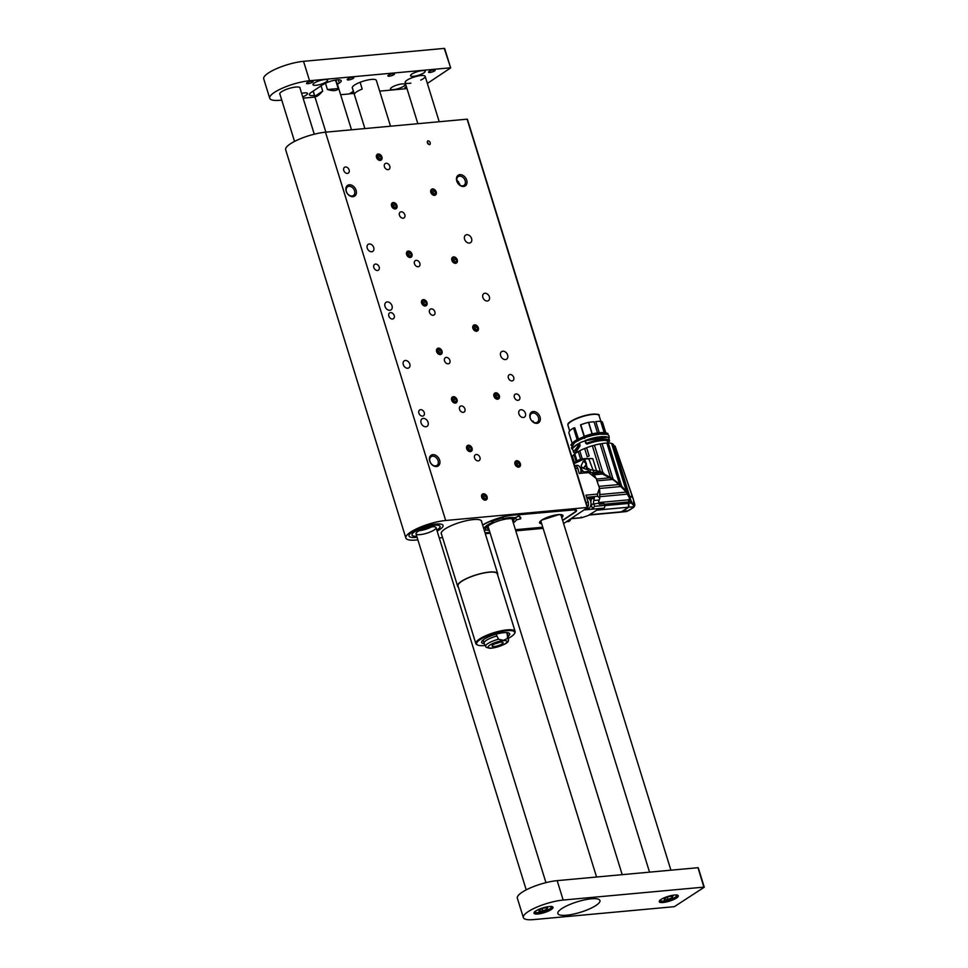<?xml version="1.0" encoding="UTF-8"?>
<svg xmlns="http://www.w3.org/2000/svg" width="968" height="968" viewBox="0 0 968 968"><rect width="100%" height="100%" fill="white"/><g stroke="black" fill="none" stroke-linecap="round" stroke-linejoin="round"><path stroke-width="1.45" d="M535.909 422.726A5.251 3.872 56.5 0 0 537.3 422.242A5.251 3.872 56.5 0 0 537.627 415.732A5.251 3.872 56.5 0 0 531.517 413.493A5.251 3.872 56.5 0 0 530.694 419.144A5.251 3.872 56.5 0 0 535.909 422.726M532.473 421.467L533.138 421.019L533.38 422.096M462.583 185.856A5.251 3.872 56.5 0 0 463.974 185.372A5.251 3.872 56.5 0 0 464.313 178.862A5.251 3.872 56.5 0 0 458.191 176.624A5.251 3.872 56.5 0 0 457.368 182.274A5.251 3.872 56.5 0 0 462.583 185.856M459.147 184.598L459.812 184.162L456.775 180.205M463.563 186.497A6.401 4.719 56.5 0 0 465.112 177.217A6.401 4.719 56.5 0 0 456.521 178.003A6.401 4.719 56.5 0 0 463.563 186.497M536.889 423.355A6.401 4.719 56.5 0 0 538.438 414.086A6.401 4.719 56.5 0 0 529.847 414.873A6.401 4.719 56.5 0 0 536.889 423.355M436.507 466.528A6.401 4.719 56.5 0 0 438.056 457.247A6.401 4.719 56.5 0 0 429.453 458.033A6.401 4.719 56.5 0 0 436.507 466.528M352.969 196.661A6.401 4.719 56.5 0 0 354.518 187.381A6.401 4.719 56.5 0 0 345.915 188.167A6.401 4.719 56.5 0 0 352.969 196.661M518.049 400.329A3.461 2.553 56.5 0 0 518.969 400.014A3.461 2.553 56.5 0 0 519.187 395.718A3.461 2.553 56.5 0 0 515.145 394.242A3.461 2.553 56.5 0 0 514.613 397.969A3.461 2.553 56.5 0 0 518.049 400.329M512.036 380.92A3.461 2.553 56.5 0 0 512.955 380.593A3.461 2.553 56.5 0 0 513.173 376.298A3.461 2.553 56.5 0 0 509.144 374.822A3.461 2.553 56.5 0 0 508.599 378.548A3.461 2.553 56.5 0 0 512.036 380.92M429.695 144.631A2.154 1.585 56.5 0 0 427.892 140.844A2.154 1.585 56.5 0 0 429.695 144.631M448.196 363.823A3.461 2.553 56.5 0 0 449.116 363.496A3.461 2.553 56.5 0 0 449.346 359.201A3.461 2.553 56.5 0 0 445.304 357.724A3.461 2.553 56.5 0 0 444.76 361.451A3.461 2.553 56.5 0 0 448.196 363.823M463.224 412.356A3.461 2.553 56.5 0 0 464.144 412.041A3.461 2.553 56.5 0 0 464.362 407.746A3.461 2.553 56.5 0 0 460.32 406.27A3.461 2.553 56.5 0 0 459.788 409.996A3.461 2.553 56.5 0 0 463.224 412.356M422.568 416.095A3.461 2.553 56.5 0 0 423.488 415.78A3.461 2.553 56.5 0 0 423.706 411.473A3.461 2.553 56.5 0 0 419.664 409.996A3.461 2.553 56.5 0 0 419.12 413.735A3.461 2.553 56.5 0 0 422.568 416.095M478.252 460.889A3.461 2.553 56.5 0 0 479.172 460.574A3.461 2.553 56.5 0 0 479.39 456.279A3.461 2.553 56.5 0 0 475.349 454.803A3.461 2.553 56.5 0 0 474.804 458.529A3.461 2.553 56.5 0 0 478.252 460.889M433.18 315.278A3.461 2.553 56.5 0 0 434.1 314.963A3.461 2.553 56.5 0 0 434.317 310.668A3.461 2.553 56.5 0 0 430.276 309.191A3.461 2.553 56.5 0 0 429.731 312.918A3.461 2.553 56.5 0 0 433.18 315.278M392.512 319.016A3.461 2.553 56.5 0 0 393.431 318.702A3.461 2.553 56.5 0 0 393.649 314.406A3.461 2.553 56.5 0 0 389.608 312.93A3.461 2.553 56.5 0 0 389.075 316.657A3.461 2.553 56.5 0 0 392.512 319.016M377.496 270.483A3.461 2.553 56.5 0 0 378.403 270.157A3.461 2.553 56.5 0 0 378.633 265.861A3.461 2.553 56.5 0 0 374.592 264.385A3.461 2.553 56.5 0 0 374.047 268.112A3.461 2.553 56.5 0 0 377.496 270.483M418.152 266.744A3.461 2.553 56.5 0 0 419.071 266.43A3.461 2.553 56.5 0 0 419.289 262.134A3.461 2.553 56.5 0 0 415.248 260.646A3.461 2.553 56.5 0 0 414.715 264.385A3.461 2.553 56.5 0 0 418.152 266.744M403.124 218.199A3.461 2.553 56.5 0 0 404.043 217.885A3.461 2.553 56.5 0 0 404.261 213.589A3.461 2.553 56.5 0 0 400.22 212.113A3.461 2.553 56.5 0 0 399.687 215.84A3.461 2.553 56.5 0 0 403.124 218.199M388.108 169.666A3.461 2.553 56.5 0 0 389.027 169.352A3.461 2.553 56.5 0 0 389.245 165.056A3.461 2.553 56.5 0 0 385.204 163.58A3.461 2.553 56.5 0 0 384.659 167.307A3.461 2.553 56.5 0 0 388.108 169.666M347.439 173.405A3.461 2.553 56.5 0 0 348.359 173.091A3.461 2.553 56.5 0 0 348.577 168.795A3.461 2.553 56.5 0 0 344.535 167.307A3.461 2.553 56.5 0 0 344.003 171.046A3.461 2.553 56.5 0 0 347.439 173.405M440.319 354.554A3.461 2.553 56.5 0 0 441.239 354.24A3.461 2.553 56.5 0 0 441.456 349.944A3.461 2.553 56.5 0 0 437.415 348.468A3.461 2.553 56.5 0 0 436.87 352.195A3.461 2.553 56.5 0 0 440.319 354.554M455.347 403.099A3.461 2.553 56.5 0 0 456.267 402.785A3.461 2.553 56.5 0 0 456.485 398.477A3.461 2.553 56.5 0 0 452.443 397.001A3.461 2.553 56.5 0 0 451.899 400.74A3.461 2.553 56.5 0 0 455.347 403.099M470.363 451.632A3.461 2.553 56.5 0 0 471.283 451.318A3.461 2.553 56.5 0 0 471.501 447.022A3.461 2.553 56.5 0 0 467.459 445.546A3.461 2.553 56.5 0 0 466.927 449.273A3.461 2.553 56.5 0 0 470.363 451.632M485.391 500.166A3.461 2.553 56.5 0 0 486.311 499.851A3.461 2.553 56.5 0 0 486.529 495.555A3.461 2.553 56.5 0 0 482.488 494.079A3.461 2.553 56.5 0 0 481.955 497.806A3.461 2.553 56.5 0 0 485.391 500.166M425.291 306.021A3.461 2.553 56.5 0 0 426.21 305.707A3.461 2.553 56.5 0 0 426.428 301.411A3.461 2.553 56.5 0 0 422.387 299.935A3.461 2.553 56.5 0 0 421.854 303.662A3.461 2.553 56.5 0 0 425.291 306.021M410.263 257.488A3.461 2.553 56.5 0 0 411.182 257.161A3.461 2.553 56.5 0 0 411.4 252.866A3.461 2.553 56.5 0 0 407.371 251.39A3.461 2.553 56.5 0 0 406.826 255.116A3.461 2.553 56.5 0 0 410.263 257.488M395.246 208.943A3.461 2.553 56.5 0 0 396.166 208.628A3.461 2.553 56.5 0 0 396.384 204.333A3.461 2.553 56.5 0 0 392.342 202.857A3.461 2.553 56.5 0 0 391.798 206.583A3.461 2.553 56.5 0 0 395.246 208.943M380.218 160.41A3.461 2.553 56.5 0 0 381.138 160.095A3.461 2.553 56.5 0 0 381.356 155.8A3.461 2.553 56.5 0 0 377.314 154.311A3.461 2.553 56.5 0 0 376.782 158.05A3.461 2.553 56.5 0 0 380.218 160.41M476.595 331.262A3.461 2.553 56.5 0 0 477.514 330.947A3.461 2.553 56.5 0 0 477.732 326.639A3.461 2.553 56.5 0 0 473.691 325.163A3.461 2.553 56.5 0 0 473.158 328.902A3.461 2.553 56.5 0 0 476.595 331.262M497.637 399.215A3.461 2.553 56.5 0 0 498.544 398.889A3.461 2.553 56.5 0 0 498.774 394.593A3.461 2.553 56.5 0 0 494.733 393.117A3.461 2.553 56.5 0 0 494.188 396.844A3.461 2.553 56.5 0 0 497.637 399.215M518.666 467.157A3.461 2.553 56.5 0 0 519.586 466.842A3.461 2.553 56.5 0 0 519.804 462.547A3.461 2.553 56.5 0 0 515.762 461.07A3.461 2.553 56.5 0 0 515.23 464.797A3.461 2.553 56.5 0 0 518.666 467.157M455.565 263.308A3.461 2.553 56.5 0 0 456.485 262.993A3.461 2.553 56.5 0 0 456.702 258.698A3.461 2.553 56.5 0 0 452.661 257.21A3.461 2.553 56.5 0 0 452.116 260.949A3.461 2.553 56.5 0 0 455.565 263.308M425.872 426.767A4.513 3.327 56.5 0 0 427.069 426.356A4.513 3.327 56.5 0 0 427.348 420.753A4.513 3.327 56.5 0 0 422.084 418.829A4.513 3.327 56.5 0 0 421.382 423.694A4.513 3.327 56.5 0 0 425.872 426.767M505.429 359.564A4.513 3.327 56.5 0 0 506.627 359.14A4.513 3.327 56.5 0 0 506.917 353.55A4.513 3.327 56.5 0 0 501.654 351.626A4.513 3.327 56.5 0 0 500.94 356.478A4.513 3.327 56.5 0 0 505.429 359.564M389.814 310.28A4.513 3.327 56.5 0 0 391.011 309.869A4.513 3.327 56.5 0 0 391.29 304.267A4.513 3.327 56.5 0 0 386.026 302.343A4.513 3.327 56.5 0 0 385.325 307.207A4.513 3.327 56.5 0 0 389.814 310.28M469.371 243.065A4.513 3.327 56.5 0 0 470.569 242.653A4.513 3.327 56.5 0 0 470.847 237.051A4.513 3.327 56.5 0 0 465.584 235.127A4.513 3.327 56.5 0 0 464.882 239.991A4.513 3.327 56.5 0 0 469.371 243.065M520.966 409.742A4.199 3.098 -123.5 0 1 525.14 412.61A4.199 3.098 -123.5 0 1 524.487 417.123A4.199 3.098 -123.5 0 1 519.586 415.332A4.199 3.098 -123.5 0 1 519.852 410.129A4.199 3.098 -123.5 0 1 520.966 409.742M405.35 360.471A4.199 3.098 -123.5 0 1 409.512 363.327A4.199 3.098 -123.5 0 1 408.859 367.852A4.199 3.098 -123.5 0 1 403.971 366.061A4.199 3.098 -123.5 0 1 404.237 360.846A4.199 3.098 -123.5 0 1 405.35 360.471M484.907 293.256A4.199 3.098 -123.5 0 1 489.082 296.111A4.199 3.098 -123.5 0 1 488.429 300.637A4.199 3.098 -123.5 0 1 483.528 298.846A4.199 3.098 -123.5 0 1 483.794 293.643A4.199 3.098 -123.5 0 1 484.907 293.256M369.292 243.972A4.199 3.098 -123.5 0 1 373.454 246.84A4.199 3.098 -123.5 0 1 372.801 251.365A4.199 3.098 -123.5 0 1 367.913 249.562A4.199 3.098 -123.5 0 1 368.167 244.359A4.199 3.098 -123.5 0 1 369.292 243.972M417.886 539.878L416.143 540.035A26.233 6.522 -17.2 0 1 405.858 538.014A26.233 6.522 -17.2 0 1 418.648 527.862A26.233 6.522 -17.2 0 1 445.679 520.494L587.189 507.486L467.205 119.512M405.858 538.014L285.657 149.725A26.233 6.522 -17.2 0 1 298.447 139.561A26.233 6.522 -17.2 0 1 325.478 132.192L466.987 119.185M434.523 195.354A3.461 2.553 56.5 0 0 435.443 195.04A3.461 2.553 56.5 0 0 435.661 190.744A3.461 2.553 56.5 0 0 431.619 189.256A3.461 2.553 56.5 0 0 431.087 192.995A3.461 2.553 56.5 0 0 434.523 195.354M467.399 119.27L587.6 507.571L563.606 523.555M415.986 537.361A17.835 4.441 162.8 0 0 417.075 537.24A17.835 4.441 -17.2 0 1 408.992 535.982A17.835 4.441 162.8 0 0 415.986 537.361M437.113 531.033A17.835 4.441 162.8 0 0 443.066 525.442A17.835 4.441 162.8 0 0 424.722 526.471A17.835 4.441 162.8 0 0 408.992 535.982A17.835 4.441 -17.2 0 1 417.692 529.072A17.835 4.441 -17.2 0 1 436.072 524.063A17.835 4.441 -17.2 0 1 443.066 525.442A17.835 4.441 -17.2 0 1 437.113 531.033M542.818 527.391L515.484 529.895M489.941 532.533A24.285 6.038 -17.2 0 1 485.101 533.041M482.608 524.983A24.285 6.038 -17.2 0 1 518.691 514.698A8.397 2.093 162.8 0 0 520.264 514.649L573.213 509.785A8.397 2.093 -17.2 0 1 576.505 510.426A8.397 2.093 -17.2 0 1 574.992 512.314L562.65 520.481M441.553 534.275A21.139 5.251 -17.2 0 1 441.214 533.719A21.139 5.251 -17.2 0 1 451.524 525.527A21.139 5.251 -17.2 0 1 473.316 519.586A21.139 5.251 -17.2 0 1 481.604 521.207A21.139 5.251 -17.2 0 1 481.64 521.873M543.121 528.371L515.787 530.875M490.159 533.235L485.295 533.683M442.582 537.603L439.242 537.918M428.751 144.426L427.311 141.969M458.505 181.681A15.742 3.908 -17.2 0 1 457.888 182.044M351.989 196.02A5.251 3.872 56.5 0 0 353.38 195.536A5.251 3.872 56.5 0 0 353.707 189.026A5.251 3.872 56.5 0 0 347.585 186.788A5.251 3.872 56.5 0 0 346.774 192.438A5.251 3.872 56.5 0 0 351.989 196.02M435.527 465.886A5.251 3.872 56.5 0 0 436.919 465.414A5.251 3.872 56.5 0 0 437.246 458.905A5.251 3.872 56.5 0 0 431.123 456.654A5.251 3.872 56.5 0 0 430.312 462.305A5.251 3.872 56.5 0 0 435.527 465.886M434.305 525.237A14.689 3.654 -17.2 0 1 440.065 526.374A14.689 3.654 -17.2 0 1 436.81 530.053A14.689 3.654 -17.2 0 0 440.065 526.374A14.689 3.654 -17.2 0 0 434.305 525.237A14.689 3.654 -17.2 0 0 419.168 529.363A14.689 3.654 -17.2 0 0 412.005 535.062A14.689 3.654 -17.2 0 1 419.168 529.363A14.689 3.654 -17.2 0 1 434.305 525.237M416.76 536.26A14.689 3.654 -17.2 0 1 412.005 535.062A14.689 3.654 -17.2 0 0 416.76 536.26M431.716 526.822A10.491 2.614 -17.2 0 1 419.144 530.718A10.491 2.614 162.8 0 0 431.716 526.822M431.946 526.798A10.491 2.614 -17.2 0 1 436.06 527.608A10.491 2.614 -17.2 0 1 426.803 533.211A10.491 2.614 -17.2 0 1 416.01 533.816A10.491 2.614 -17.2 0 1 421.128 529.75A10.491 2.614 -17.2 0 1 431.946 526.798M502.465 517.795L502.852 518.872A16.783 4.175 -17.2 0 1 514.819 517.771L518.86 516.174L520.772 517.529L520.675 518.763L519.949 516.622M520.675 518.763L516.343 519.937A16.783 4.175 -17.2 0 1 513.282 522.793M515.654 517.348L516.343 519.937M489.239 530.234A16.783 4.175 -17.2 0 1 486.069 529.98L484.666 527.221M483.564 528.068L484.544 527.814A16.783 4.175 -17.2 0 1 493.232 522.067L492.93 520.905M486.069 529.98L484.363 530.67M493.232 522.067L491.647 521.425L503.118 517.626L502.852 518.872M599.228 432.635L595.792 421.54L600.644 421.249L604.129 432.502M592.235 433.918L588.653 422.351L594.025 421.709L597.486 432.865M588.653 422.351L588.508 422.375A17.63 4.38 162.8 0 0 580.788 424.746L584.079 436.435L580.51 424.94M583.91 436.507L583.789 436.749A16.299 4.053 -17.2 0 0 578.537 439.157L574.762 427.796L578.392 440.827M574.762 427.796L573.54 428.05A17.63 4.38 162.8 0 0 568.918 432.89L572.112 443.223M605.786 432.793L602.592 422.471A17.63 4.38 162.8 0 0 600.741 421.249L600.644 421.249M578.295 439.23L578.368 440.452M578.005 440.694L576.807 440.851L576.565 440.077L577.763 439.92L574.036 427.88M584.745 437.899L584.176 437.427A18.888 4.695 -17.2 0 1 607.65 434.668L607.517 434.136C610.554 433.289 599.797 430.179 583.922 436.495L583.934 436.653A18.888 4.695 -17.2 0 1 607.517 434.136M575.282 453.46L577.606 446.696L573.504 451.959L574.871 453.266M577.606 446.696L577.581 444.227A18.888 4.695 162.8 0 0 572.705 449.382L573.649 452.31L575.234 453.496M578.029 445.921L577.836 444.155L579.07 443.634A17 4.223 162.8 0 0 578.598 443.901M579.336 443.09L580.038 445.353L579.142 443.187M572.705 449.382C571.168 449.491 572.814 447.712 577.63 444.046L579.045 443.78M607.577 441.408L608.086 443.054M607.517 442.074C607.964 440.658 606.149 440.137 602.06 440.537L601.152 440.646A16.783 4.175 162.8 0 0 586.983 444.106L586.354 443.634M580.038 445.353L575.621 451.729L575.996 452.939M579.433 446.877L575.791 452.262M579.977 445.97L577.654 446.635M601.285 440.634L603.076 439.641C607.735 439.206 609.779 439.799 609.247 441.432L607.65 441.819C608.122 440.379 606.27 439.871 602.12 440.271L601.213 440.379A17 4.223 162.8 0 0 586.862 443.876L585.846 443.368L585.192 440.73L586.548 443.852M579.602 446.671L579.784 445.425L578.041 445.716M613.615 444.965A21.502 5.348 162.8 0 0 613.567 444.82A21.502 5.348 162.8 0 0 612.381 443.671A3.352 0.835 -17.2 0 1 611.558 443.392A21.502 5.348 162.8 0 0 608.315 443.017A3.352 0.835 -17.2 0 1 606.839 443.041A21.502 5.348 162.8 0 0 602.06 443.55L601.987 443.562A3.352 0.835 -17.2 0 1 600.099 443.889A21.502 5.348 162.8 0 0 594.425 445.195A3.352 0.835 -17.2 0 1 592.343 445.788A21.502 5.348 162.8 0 0 586.62 447.712A3.352 0.835 -17.2 0 1 584.672 448.486A21.502 5.348 162.8 0 0 579.759 450.737A3.352 0.835 -17.2 0 1 578.223 451.56A21.502 5.348 162.8 0 0 574.811 453.823A3.352 0.835 -17.2 0 1 573.927 454.585A21.502 5.348 162.8 0 0 572.524 456.521L574.508 462.898M614.982 446.405L615.067 446.127A20.981 5.215 -17.2 0 1 613.906 445.425A3.352 0.835 -17.2 0 1 613.748 445.365M572.632 456.836A3.352 0.835 -17.2 0 1 572.415 457.114A21.502 5.348 162.8 0 0 572.475 457.537L574.218 463.152M602.338 439.472L603.125 439.375C607.844 438.928 609.925 439.532 609.38 441.178L609.465 440.404L609.38 441.323L607.638 441.831M586.233 443.38A18.888 4.695 162.8 0 1 602.217 439.484L601.152 440.646L602.156 439.75L586.342 443.61M602.06 443.55L613.095 479.172L619.568 484.181L606.839 443.041M619.568 484.181L621.662 486.13L608.315 443.017M621.662 486.13L626.502 491.647L631.112 500.988L613.906 445.425M612.381 443.671L627.881 493.777L626.502 491.671L611.558 443.38M630.059 498.205L630.47 499.415L629.611 499.924A20.981 13.177 84.8 0 1 629.732 499.488A21.502 13.504 84.8 0 0 630.059 498.205L629.478 498.266M627.881 493.777L628.256 494.539M630.761 501.702L629.188 501.847A3.352 2.105 84.8 0 1 629.611 499.924L630.591 499.839L631.535 503.166L631.85 502.513L634.79 505.187M631.112 500.988L631.85 502.513M628.74 503.384L628.873 507.171L628.655 503.033L631.535 503.166L634.391 506.349L633.483 500.94L634.161 502.065L632.564 497.201A20.981 5.215 -17.2 0 1 631.015 496.899L630.846 496.306A20.981 5.215 162.8 0 0 632.37 496.62L615.067 446.127M591.714 458.699L592.803 458.711L596.506 470.666M600.341 471.646L603.04 472.505L601.152 472.505L596.663 470.763L600.341 471.646L592.343 445.788M586.62 447.712L589.173 455.964A21.502 5.348 162.8 0 0 587.225 456.739L584.672 448.486M579.759 450.737L582.288 458.917M580.631 459.316L578.223 451.56M574.811 453.823L577.025 460.974M576.105 461.591L573.927 454.585M574.278 463.103L572.415 457.114M602.858 472.444L594.425 445.195M603.04 472.505L604.577 474.356L610.493 477.454L600.099 443.889M610.493 477.454L613.022 479.184L601.987 443.562M609.465 440.404L608.787 438.214A18.888 4.695 162.8 0 0 585.192 440.73L607.698 437.185M612.623 479.414A40.789 25.277 -153.9 0 0 604.54 474.598L613.095 479.172L626.235 491.889M632.249 497.165L632.128 496.778A20.981 5.215 -17.2 0 1 630.894 496.487M633.762 506.47L634.778 504.328L632.733 497.286M632.975 507.438A146.882 92.202 -95.2 0 0 633.98 506.7L628.873 507.171L621.904 511.782L627.01 511.31A146.882 92.202 -95.2 0 0 628.05 510.693L633.798 507.232L628.692 510.608M634.088 503.142L634.851 505.09L633.98 506.7A6.292 3.957 -95.2 0 0 634.391 506.349L634.645 505.768M625.957 510.862L626.562 511.527L625.957 510.862L626.562 511.527L620.258 512.181M596.663 470.763L590.335 469.686L590.044 472.348A21.502 13.504 84.8 0 1 590.238 472.469M602.725 472.711L604.226 473.993M601.503 472.263L600.995 473.304A40.789 25.277 26.1 0 1 601.999 473.751L612.659 479.426L597.341 480.83M628.946 500.032L628.607 501.315M628.885 501.811L629.188 501.847A20.981 13.177 84.8 0 0 628.982 503.045L629.333 499.815M626.925 510.862L626.562 511.527A6.292 3.957 -95.2 0 0 627.01 511.31L627.276 511.152M621.734 511.576L620.306 512.181M592.912 473.594L601.152 472.505M599.628 472.045L591.884 472.565M590.758 472.444L589.318 471.803M601.128 472.844L601.999 473.751M584.672 458.711L591.666 458.542L584.515 459.086L586.402 463.648L586.548 468.149L589.04 471.392A3.146 1.972 -95.2 0 0 590.202 472.469M586.257 464.713L587.225 467.846L590.335 469.686M598.781 502.561L629.019 499.791L629.478 497.939L626.175 492.107L619.205 484.508L612.659 479.426M603.415 473.933L593.928 474.804M628.51 502.779L628.438 507.208L621.492 511.818L628.547 507.135L628.643 503.324L628.438 507.208L601.721 509.664M629.478 497.939A21.502 13.504 -95.2 0 1 629.019 499.791L629.019 499.791A3.146 1.972 -95.2 0 0 628.522 501.993L628.571 503.433L604.697 505.623M586.342 464.374L583.462 468.089L585.809 465.765L586.548 468.149M583.764 459.122L584.539 461.663L583.172 461.434M583.293 461.409L585.507 462.764L585.918 464.434M586.959 458.445L583.341 458.784A33.578 21.078 84.8 0 1 583.994 458.735M584.539 461.663L585.93 463.672L584.539 461.663M584.164 460.478L584.817 461.784M583.462 468.089L581.768 467.181L581.175 465.62L583.22 461.421M596.578 479.039L610.13 477.793M599.083 486.359L619.205 484.508M621.299 486.481L599.543 488.477M600.015 494.515L626.175 492.107M627.518 494.128L599.942 496.669M599.144 499.972L598.72 501.872M629.381 498.435L628.571 503.433M629.067 499.645L628.547 501.944L604.274 504.231M591.109 472.505L591.654 472.396A23.438 14.714 84.8 0 1 596.106 478.361L599.482 488.078L597.425 494.116L597.679 496.294L599.688 498L599.107 500.032A2.94 1.839 -95.2 0 0 598.914 503.13L599.252 504.219L604.129 503.771L599.228 504.122M604.129 503.771L604.637 505.393A2.093 1.319 -95.2 0 1 604.056 508.115L601.66 509.712L596.772 510.16L588.181 515.533L582.071 517.614L581.102 517.094L582.071 517.614L571.059 518.63M599.531 489.433A23.438 14.714 84.8 0 1 599.688 498L599.361 499.548M591.654 472.396L579.239 473.425L577.618 468.185A4.199 2.638 -95.2 0 0 574.871 465.572L574.605 465.596M584.72 472.916A3.146 1.972 84.8 0 1 583.668 471.876L580.231 467.834M579.868 467.145L587.31 469.637A23.438 14.714 84.8 0 1 587.54 469.722M604.637 505.393L594.558 506.324L593.711 503.602A2.94 1.839 84.8 0 1 593.904 500.504L594.437 496.911L586.729 497.625M587.552 507.329A5.251 3.291 -95.2 0 1 587.528 507.353A4.199 2.638 -95.2 0 0 588.193 502.356L585.967 495.168L597.425 494.116M596.106 478.361L588.641 472.565M581.695 473.195A4.828 3.025 84.8 0 1 581.09 471.827L580.897 471.21M594.558 506.324L592.622 509.095L584.309 509.858M592.622 509.095L591.182 504.449A4.828 3.025 84.8 0 1 591 503.687M590.855 502.15A4.828 3.025 84.8 0 1 592.525 498.181L594.207 499.536M594.437 496.911L592.525 498.181L588.871 498.52M512.556 520.445A13.116 3.267 162.8 0 0 512.822 519.731A13.116 3.267 162.8 0 0 512.447 518.945M487.751 526.592A13.116 3.267 162.8 0 0 487.884 527.451A13.116 3.267 162.8 0 0 488.501 527.887M512.871 521.462A13.746 3.412 162.8 0 0 512.871 519.114A13.746 3.412 162.8 0 0 499.428 520.615A13.746 3.412 162.8 0 0 487.497 526.967A13.746 3.412 162.8 0 0 488.828 528.903M512.907 521.571A13.927 3.461 162.8 0 0 513.766 520.203A13.927 3.461 162.8 0 0 499.415 520.566A13.927 3.461 162.8 0 0 487.376 528.371A13.927 3.461 162.8 0 0 488.852 529.012M580.558 473.304A5.251 3.291 -95.2 0 0 580.534 468.645A5.251 3.291 -95.2 0 0 577.097 465.378L575.089 465.56M578.283 470.315A5.251 3.291 -95.2 0 0 577.267 467.314M586.172 508.624L588.157 508.442A5.251 3.291 -95.2 0 0 589.185 508.067A5.251 3.291 -95.2 0 0 590.843 502.077A5.251 3.291 -95.2 0 0 587.201 497.988M588.411 503.299A5.251 3.291 -95.2 0 0 587.528 500.214M566.328 521.752L568.313 521.571A5.251 3.291 -95.2 0 0 569.329 521.207A5.251 3.291 -95.2 0 0 570.89 518.751L581.248 517.795M516.706 460.829A3.376 2.493 56.5 0 0 515.061 464.204A3.376 2.493 56.5 0 0 518.642 467.084A3.376 2.493 56.5 0 0 520.288 463.72A3.376 2.493 56.5 0 0 516.706 460.829M515.702 462.982L516.392 465.233L518.364 466.201L519.647 464.93L518.957 462.692L516.985 461.712L515.702 462.982M518.957 462.692L517.178 463.866L515.75 463.164M517.178 463.866L517.819 465.935M518.001 466.019L519.647 464.93M483.431 493.837A3.376 2.493 56.5 0 0 481.786 497.213A3.376 2.493 56.5 0 0 485.367 500.093A3.376 2.493 56.5 0 0 487.025 496.729A3.376 2.493 56.5 0 0 483.431 493.837M482.427 495.991L483.117 498.242L485.089 499.21L486.372 497.939L485.682 495.701L483.71 494.721L482.427 495.991M485.682 495.701L483.903 496.874L482.475 496.173M483.903 496.874L484.544 498.944M484.726 499.028L486.372 497.939M495.676 392.875A3.376 2.493 56.5 0 0 494.019 396.251A3.376 2.493 56.5 0 0 497.613 399.131A3.376 2.493 56.5 0 0 499.258 395.767A3.376 2.493 56.5 0 0 495.676 392.875M494.672 395.041L495.362 397.279L497.334 398.247L498.617 396.977L497.915 394.738L495.943 393.77L494.672 395.041M497.915 394.738L496.148 395.912L494.721 395.21M496.148 395.912L496.79 397.981M496.971 398.066L498.617 396.977M468.403 445.304A3.376 2.493 56.5 0 0 466.757 448.668A3.376 2.493 56.5 0 0 470.339 451.56A3.376 2.493 56.5 0 0 471.997 448.184A3.376 2.493 56.5 0 0 468.403 445.304M467.399 447.458L468.101 449.696L470.073 450.677L471.343 449.406L470.654 447.156L468.681 446.188L467.399 447.458M470.654 447.156L468.887 448.329L467.459 447.627M468.887 448.329L469.528 450.398M469.698 450.495L471.343 449.406M453.387 396.771A3.376 2.493 56.5 0 0 451.729 400.135A3.376 2.493 56.5 0 0 455.323 403.015A3.376 2.493 56.5 0 0 456.969 399.651A3.376 2.493 56.5 0 0 453.387 396.771M452.383 398.925L453.072 401.163L455.045 402.131L456.327 400.861L455.625 398.622L453.653 397.654L452.383 398.925M455.625 398.622L453.859 399.796L452.431 399.094M453.859 399.796L454.5 401.865M454.682 401.95L456.327 400.861M438.359 348.226A3.376 2.493 56.5 0 0 436.713 351.59A3.376 2.493 56.5 0 0 440.295 354.482A3.376 2.493 56.5 0 0 441.94 351.118A3.376 2.493 56.5 0 0 438.359 348.226M437.354 350.38L438.044 352.63L440.016 353.598L441.299 352.328L440.609 350.089L438.637 349.109L437.354 350.38M440.609 350.089L438.831 351.263L437.403 350.549M438.831 351.263L439.472 353.332M439.654 353.417L441.299 352.328M453.605 256.98A3.376 2.493 56.5 0 0 451.947 260.344A3.376 2.493 56.5 0 0 455.541 263.223A3.376 2.493 56.5 0 0 457.186 259.86A3.376 2.493 56.5 0 0 453.605 256.98M452.601 259.134L453.29 261.372L455.262 262.34L456.545 261.07L455.855 258.831L453.871 257.863L452.601 259.134M455.855 258.831L454.077 260.005L452.649 259.303M454.077 260.005L454.718 262.074M454.899 262.159L456.545 261.07M432.563 189.026A3.376 2.493 56.5 0 0 430.917 192.39A3.376 2.493 56.5 0 0 434.499 195.27A3.376 2.493 56.5 0 0 436.157 191.906A3.376 2.493 56.5 0 0 432.563 189.026M431.559 191.18L432.26 193.418L434.233 194.387L435.503 193.116L434.814 190.877L432.841 189.909L431.559 191.18M434.814 190.877L433.047 192.051L431.619 191.349M433.047 192.051L433.688 194.12M433.858 194.205L435.503 193.116M474.635 324.933A3.376 2.493 56.5 0 0 472.989 328.297A3.376 2.493 56.5 0 0 476.571 331.177A3.376 2.493 56.5 0 0 478.228 327.813A3.376 2.493 56.5 0 0 474.635 324.933M473.63 327.087L474.32 329.326L476.304 330.294L477.575 329.023L476.885 326.785L474.913 325.817L473.63 327.087M476.885 326.785L475.106 327.958L473.679 327.257M475.106 327.958L475.748 330.027M475.929 330.112L477.575 329.023M423.331 299.693A3.376 2.493 56.5 0 0 421.685 303.057A3.376 2.493 56.5 0 0 425.267 305.948A3.376 2.493 56.5 0 0 426.924 302.573A3.376 2.493 56.5 0 0 423.331 299.693M422.326 301.847L423.016 304.085L425 305.053L426.271 303.783L425.581 301.544L423.609 300.576L422.326 301.847M425.581 301.544L423.803 302.718L422.375 302.016M423.803 302.718L424.444 304.787M424.625 304.884L426.271 303.783M408.314 251.16A3.376 2.493 56.5 0 0 406.657 254.523A3.376 2.493 56.5 0 0 410.238 257.403A3.376 2.493 56.5 0 0 411.896 254.039A3.376 2.493 56.5 0 0 408.314 251.16M407.298 253.313L408 255.552L409.972 256.52L411.255 255.249L410.553 253.011L408.581 252.043L407.298 253.313M410.553 253.011L408.786 254.185L407.359 253.483M408.786 254.185L409.428 256.254M409.597 256.339L411.255 255.249M393.286 202.614A3.376 2.493 56.5 0 0 391.629 205.978A3.376 2.493 56.5 0 0 395.222 208.87A3.376 2.493 56.5 0 0 396.868 205.506A3.376 2.493 56.5 0 0 393.286 202.614M392.282 204.768L392.972 207.007L394.944 207.987L396.227 206.716L395.525 204.466L393.553 203.498L392.282 204.768M395.525 204.466L393.758 205.639L392.33 204.938M393.758 205.639L394.399 207.721M394.581 207.805L396.227 206.716M378.258 154.081A3.376 2.493 56.5 0 0 376.613 157.445A3.376 2.493 56.5 0 0 380.194 160.325A3.376 2.493 56.5 0 0 381.84 156.961A3.376 2.493 56.5 0 0 378.258 154.081M377.254 156.235L377.944 158.474L379.916 159.442L381.198 158.171L380.509 155.933L378.536 154.965L377.254 156.235M380.509 155.933L378.73 157.106L377.302 156.405M378.73 157.106L379.371 159.175M379.553 159.26L381.198 158.171M458.3 586.959A20.981 5.215 -17.2 0 1 457.586 586.088A20.981 5.215 -17.2 0 1 476.087 574.895A20.981 5.215 -17.2 0 1 497.685 573.673A20.981 5.215 -17.2 0 1 497.588 574.798M508.43 638.287A19.929 4.961 162.8 0 0 514.444 633.641A19.929 4.961 162.8 0 0 506.893 630.7A19.929 4.961 162.8 0 0 484.266 637.271A19.929 4.961 162.8 0 0 477.635 645.039A19.929 4.961 162.8 0 0 484.436 645.559A19.929 4.961 162.8 0 0 485.222 645.475M514.444 633.641L514.855 632.927A20.558 5.118 162.8 0 0 515.133 631.463A20.558 5.118 162.8 0 0 507.063 629.89A20.558 5.118 162.8 0 0 485.875 635.661A20.558 5.118 162.8 0 0 475.845 643.623A20.558 5.118 162.8 0 0 476.885 644.676L477.635 645.039M484.278 643.659A14.689 3.654 -17.2 0 1 481.822 641.433A14.689 3.654 -17.2 0 1 494.587 634.633A14.689 3.654 -17.2 0 1 508.95 633.036A14.689 3.654 -17.2 0 1 508.188 636.254M515.133 631.463L497.274 573.806A20.558 5.118 162.8 0 0 476.123 574.992A20.558 5.118 162.8 0 0 457.997 585.967L475.845 643.623M427.36 83.417L450.664 67.893L444.239 48.4L303.541 61.323A26.233 6.522 162.8 0 0 276.521 68.692A26.233 6.522 162.8 0 0 263.719 78.856L269.733 98.264A26.233 6.522 162.8 0 0 280.018 100.285L281.761 100.127M354.034 93.485L349.642 93.69M303.117 98.167L314.999 97.066M340.627 94.719L349.303 93.92L353.344 91.246M379.662 91.125L406.996 88.62M450.253 67.82L309.554 80.743A26.233 6.522 162.8 0 0 282.523 88.112A26.233 6.522 162.8 0 0 269.733 98.264M402.095 83.913A7.659 1.9 162.8 0 0 394.206 86.067A7.659 1.9 162.8 0 0 390.467 89.032A7.659 1.9 162.8 0 0 398.344 88.596A7.659 1.9 162.8 0 0 405.096 84.506A7.659 1.9 162.8 0 0 402.095 83.913M422.181 70.628A7.659 1.9 162.8 0 0 414.292 72.781A7.659 1.9 162.8 0 0 410.553 75.746A7.659 1.9 162.8 0 0 418.43 75.298A7.659 1.9 162.8 0 0 425.182 71.221A7.659 1.9 162.8 0 0 422.181 70.628M302.718 96.873A7.659 1.9 162.8 0 0 307.509 93.472A7.659 1.9 162.8 0 0 304.509 92.892A7.659 1.9 162.8 0 0 301.641 93.376M324.595 79.594A7.659 1.9 162.8 0 0 316.705 81.748A7.659 1.9 162.8 0 0 312.966 84.712A7.659 1.9 162.8 0 0 320.844 84.264A7.659 1.9 162.8 0 0 327.595 80.187A7.659 1.9 162.8 0 0 324.595 79.594M406.379 86.6A3.461 0.859 162.8 0 0 404.902 87.846A3.461 0.859 162.8 0 0 406.826 88.04M433.797 69.902A3.461 0.859 162.8 0 0 430.228 70.87A3.461 0.859 162.8 0 0 428.534 72.213A3.461 0.859 162.8 0 0 432.103 72.007A3.461 0.859 162.8 0 0 435.152 70.168A3.461 0.859 162.8 0 0 433.797 69.902M393.129 73.641A3.461 0.859 162.8 0 0 389.559 74.609A3.461 0.859 162.8 0 0 387.878 75.952A3.461 0.859 162.8 0 0 391.435 75.746A3.461 0.859 162.8 0 0 394.484 73.907A3.461 0.859 162.8 0 0 393.129 73.641M352.473 77.367A3.461 0.859 162.8 0 0 348.904 78.347A3.461 0.859 162.8 0 0 347.209 79.691A3.461 0.859 162.8 0 0 350.767 79.485A3.461 0.859 162.8 0 0 353.828 77.634A3.461 0.859 162.8 0 0 352.473 77.367M311.805 81.106A3.461 0.859 162.8 0 0 308.235 82.074A3.461 0.859 162.8 0 0 306.553 83.417A3.461 0.859 162.8 0 0 310.111 83.224A3.461 0.859 162.8 0 0 313.16 81.373A3.461 0.859 162.8 0 0 311.805 81.106M337.409 84.325L339.32 83.054A10.491 2.614 162.8 0 0 341.208 80.695A10.491 2.614 162.8 0 0 333.924 80.392A10.491 2.614 162.8 0 0 323.058 84.555L311.248 92.371A10.491 2.614 162.8 0 0 309.349 94.719A10.491 2.614 162.8 0 0 314.491 95.408M390.527 126.215L376.346 80.404A12.584 3.134 162.8 0 0 371.409 79.437A12.584 3.134 162.8 0 0 358.438 82.97A12.584 3.134 162.8 0 0 352.291 87.846L364.9 128.575M349.787 93.872L353.417 91.476M300.068 88.33A10.491 2.614 162.8 0 0 300.092 87.846A10.491 2.614 162.8 0 0 295.978 87.035L295.651 87.072A10.491 2.614 162.8 0 0 284.834 90.012A10.491 2.614 162.8 0 0 279.716 94.078A10.491 2.614 162.8 0 0 280.006 94.465M420.777 80.09A10.491 2.614 162.8 0 0 425.17 76.351A10.491 2.614 162.8 0 0 421.056 75.552A10.491 2.614 162.8 0 0 410.238 78.493A10.491 2.614 162.8 0 0 405.12 82.558A10.491 2.614 162.8 0 0 410.856 83.151M360.108 82.28L362.214 89.08A12.584 3.134 162.8 0 0 354.373 94.259L352.267 87.471M335.146 80.162L336.102 81.76A12.584 3.134 -17.2 0 1 336.779 82.304A12.584 3.134 -17.2 0 1 336.828 82.437L351.493 129.797M506.615 632.576L507.389 635.081A12.584 3.134 -17.2 0 1 508.115 635.758A12.584 3.134 -17.2 0 1 508.139 635.903L508.551 639.328C507.51 639.751 512.592 643.393 492.385 648.088L494.152 647.725M507.389 635.081L507.462 638.42L503.469 640.356L498.532 639.243L496.027 634.209M336.102 81.76L338.207 88.548C337.106 90.895 333.512 91.222 327.414 89.54L325.466 83.224M321.074 85.862L322.695 91.113C318.726 95.59 316.113 97.32 314.854 96.292L313.233 91.052M498.532 639.243A11.967 2.977 -17.2 0 0 485.706 646.406L484.109 643.345A12.584 3.134 -17.2 0 1 484.06 643.212A12.584 3.134 -17.2 0 1 496.596 636.073M485.706 646.406C485.452 647.06 486.868 647.677 489.953 648.257L492.385 648.088M500.843 642.195A5.772 1.44 -17.2 0 1 502.973 642.45A5.772 1.44 -17.2 0 1 498.012 645.716A5.772 1.44 -17.2 0 1 492.071 645.825A5.772 1.44 -17.2 0 1 495.253 643.659A5.772 1.44 -17.2 0 1 500.843 642.195M327.414 89.54L338.207 88.548M314.854 96.292L322.695 91.113M499.246 642.437A4.404 1.101 -17.2 0 1 495.144 643.708M698.267 867.8L704.28 887.208L674.333 906.677L533.634 919.6A26.233 6.522 -17.2 0 1 523.349 917.579A26.233 6.522 -17.2 0 1 536.151 907.427A26.233 6.522 -17.2 0 1 563.182 900.058L703.869 887.124L698.085 868.03M523.349 917.579L517.336 898.171A26.233 6.522 -17.2 0 1 530.137 888.007A26.233 6.522 -17.2 0 1 557.169 880.638L697.855 867.715M591.315 898.812A22.034 5.481 162.8 0 0 568.603 905.007A22.034 5.481 162.8 0 0 557.858 913.538A22.034 5.481 162.8 0 0 580.522 912.255A22.034 5.481 162.8 0 0 599.954 900.506A22.034 5.481 162.8 0 0 591.315 898.812M674.381 895.061A9.97 2.48 162.8 0 0 664.109 897.856A9.97 2.48 162.8 0 0 659.244 901.716A9.97 2.48 162.8 0 0 669.505 901.135A9.97 2.48 162.8 0 0 678.29 895.823A9.97 2.48 162.8 0 0 674.381 895.061M549.134 906.568A9.97 2.48 162.8 0 0 538.874 909.363A9.97 2.48 162.8 0 0 534.009 913.223A9.97 2.48 162.8 0 0 544.258 912.642A9.97 2.48 162.8 0 0 553.043 907.331A9.97 2.48 162.8 0 0 549.134 906.568M539.454 909.847L543.786 908.081L547.622 907.73L547.126 909.146L542.794 910.924L538.958 911.275L539.454 909.847M546.702 907.815L547.126 909.146M542.116 908.758L542.794 910.924M664.689 898.34L669.021 896.574L672.857 896.223L672.361 897.639L668.029 899.417L664.193 899.768L664.689 898.34M671.949 896.308L672.361 897.639M667.363 897.251L668.029 899.417M325.478 132.192L445.679 520.494M541.439 522.926A11.628 2.892 -17.2 0 1 539.987 522.054L541.935 520.022L558.826 514.625L562.202 515.182A11.628 2.892 -17.2 0 1 561.488 516.718M541.717 523.809A12.257 3.049 -17.2 0 1 541.765 520.082A12.257 3.049 -17.2 0 1 557.386 514.722A12.257 3.049 -17.2 0 1 561.767 517.614M519.889 514.673L572.887 510.003A7.817 1.948 -17.2 0 1 574.544 512.35L562.589 520.264M576.238 510.088A8.228 2.045 -17.2 0 1 576.238 510.1L574.544 512.35M574.738 512.229L562.589 520.3M542.77 527.209L515.436 529.714L542.77 527.233M489.893 532.352A23.655 5.881 -17.2 0 1 485.029 532.823L489.893 532.376M482.669 525.201A23.655 5.881 -17.2 0 1 518.134 514.928L519.768 514.879M520.457 518.872L519.635 516.452M513.972 518.993A17.279 4.295 -17.2 0 0 515.557 517.469A16.855 4.187 -17.2 0 1 513.923 519.271M486.722 527.693A16.855 4.187 -17.2 0 1 485.162 527.451M486.529 527.487A17.279 4.295 -17.2 0 1 485.077 527.318M598.006 414.727A15.887 3.945 162.8 0 0 582.24 416.337A15.887 3.945 162.8 0 0 568.325 423.911M567.95 425.315C568.615 425.049 563.243 422.496 586.414 415.187C595.865 413.759 600.099 413.929 599.107 415.683A16.299 4.053 162.8 0 0 592.706 414.425A16.299 4.053 162.8 0 0 575.912 419.011A16.299 4.053 162.8 0 0 567.95 425.315L569.68 430.917M606.428 433.107L583.789 436.749L584.297 437.657L597.389 434.112L606.863 434.317M578.392 439.847L578.646 439.835A16.432 4.09 -17.2 0 1 583.982 437.379M604.226 432.502L600.741 421.249M588.508 422.375L592.089 433.954M580.788 424.746L584.37 436.326M583.801 436.762L584.49 437.839M580.413 439.52A16.662 4.138 -17.2 0 1 584.43 437.802L584.599 438.444M577.194 439.847L573.54 428.05M576.335 440.004L571.761 443.84M577.303 439.847L576.48 439.944M577.376 439.823L576.408 439.956C571.556 443.634 569.91 445.413 571.435 445.304A18.888 4.695 -17.2 0 1 576.323 440.15L577.364 441.045M577.666 444.034L573.02 447.918M572.076 445.086L576.565 440.936A18.888 4.695 162.8 0 0 571.628 445.825M588.713 458.529L593.977 472.565M629.793 498.06L629.454 499.403M634.294 506.433L633.205 507.341M574.012 463.66L583.764 459.183M573.951 463.49A33.578 21.078 84.8 0 1 583.341 458.784L573.939 463.43M621.468 511.818L589.754 514.734M628.522 501.993A20.981 13.177 -95.2 0 0 628.389 502.731M583.668 471.876L589.04 471.392M604.056 508.115L584.176 509.942M590.952 504.461L598.914 503.13M593.904 500.504L599.107 500.032M586.632 497.31L597.679 496.294M586.039 502.549L588.193 502.356M577.618 468.185L575.464 468.379M580.861 471.852L583.147 471.15M309.554 80.743L303.541 61.323M338.328 79.824L339.32 83.054M507.462 638.42A11.967 2.977 -17.2 0 1 508.551 639.328M503.166 640.647A9.91 2.468 -17.2 0 1 501.448 645.571A9.91 2.468 -17.2 0 1 488.15 646.793A9.91 2.468 -17.2 0 1 503.166 640.647M557.169 880.638L563.182 900.058M535.522 911.178A8.397 2.093 162.8 0 0 543.907 911.493A8.397 2.093 162.8 0 0 550.647 906.496M660.757 899.671A8.397 2.093 162.8 0 0 669.142 899.986A8.397 2.093 162.8 0 0 675.882 894.989M515.399 517.541L513.984 518.933M486.481 527.451L484.92 527.221M608.848 438.431L609.078 436.314C608.557 434.051 605.048 433.325 598.575 434.16C594.037 434.571 581.828 437.814 574.447 442.872L571.386 447.978L572.766 449.6M601.83 436.58L595.03 437.572L581.115 442.207L575.016 445.909M599.107 415.683L600.838 421.274M583.789 436.749L584.031 437.524M577.702 444.022L578.973 443.852M585.059 440.827L585.834 443.356M613.567 444.82L630.434 499.282M632.528 496.693L615.14 446.188M628.184 510.668L624.505 511.794M608.787 438.214C611.812 437.367 601.067 434.257 585.18 440.573M589.222 515.036L619.847 512.217M596.76 479.402L591.714 472.408M599.482 488.078L599.773 498.435M603.863 503.505L599.168 503.941M513.766 520.203L514.202 517.65M487.376 528.371L485.573 526.507M441.178 533.053L457.586 586.088M481.265 520.651L497.685 573.673M450.664 67.893L444.651 48.485M670.909 870.196L560.847 514.673M458.469 183.932L457.453 180.641M439.218 121.738L425.17 76.351M649.54 872.156L540.809 520.881M417.861 123.698L405.12 82.558M545.952 882.647L436.06 527.608M314.273 134.201L299.802 87.459M526.229 889.87L416.01 533.816M294.538 141.425L279.74 93.593M622.206 874.661L512.06 518.848M596.578 877.02L488.017 526.289M335.618 80.078L336.779 82.304M508.115 635.758L507.135 632.612M484.06 643.212L483.08 640.054M325.865 132.156L313.148 91.101M551.651 906.375C550.78 907.56 554.446 907.27 543.834 911.529C532.739 913.937 536.078 912.146 534.614 911.65M676.898 894.868C676.015 896.053 679.681 895.763 669.082 900.022C657.986 902.43 661.325 900.639 659.861 900.143"/></g></svg>
